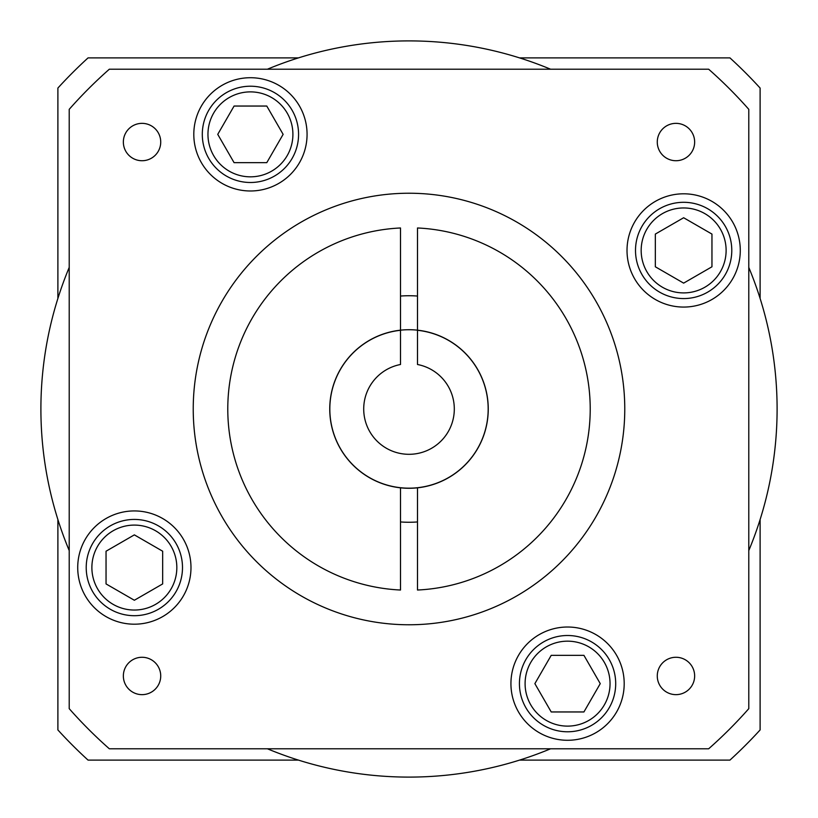 <?xml version="1.0" encoding="UTF-8"?>
<svg xmlns="http://www.w3.org/2000/svg" width="818" height="818" viewBox="0 0 818 818"><rect width="100%" height="100%" fill="white"/><g stroke="black" fill="none" stroke-linecap="round" stroke-linejoin="round"><path stroke-width="1.23" d="M417.497 487.825A79.285 79.285 0 0 0 417.497 330.175L417.497 227.977A181.218 181.218 0 0 1 590.218 409A181.218 181.218 0 0 1 417.497 590.023L417.497 487.825A79.285 79.285 0 0 1 400.503 487.825L400.503 590.023A181.218 181.218 0 0 1 227.782 409A181.218 181.218 0 0 1 400.503 227.977L400.503 330.175A79.285 79.285 0 0 0 400.503 487.825M417.497 296.055A113.262 113.262 0 0 0 400.503 296.055M69.213 267.425A368.1 368.1 0 0 0 69.213 550.575M550.575 69.213A368.1 368.1 0 0 0 267.425 69.213M748.787 550.575A368.1 368.1 0 0 0 748.787 267.425M657.273 142.046A18.691 18.691 0 0 0 675.954 160.727A18.691 18.691 0 0 0 694.646 142.046A18.691 18.691 0 0 0 675.954 123.354A18.691 18.691 0 0 0 657.273 142.046M657.273 675.954A18.691 18.691 0 0 0 675.954 694.646A18.691 18.691 0 0 0 694.646 675.954A18.691 18.691 0 0 0 675.954 657.273A18.691 18.691 0 0 0 657.273 675.954M123.354 675.954A18.691 18.691 0 0 0 142.046 694.646A18.691 18.691 0 0 0 160.727 675.954A18.691 18.691 0 0 0 142.046 657.273A18.691 18.691 0 0 0 123.354 675.954M123.354 142.046A18.691 18.691 0 0 0 142.046 160.727A18.691 18.691 0 0 0 160.727 142.046A18.691 18.691 0 0 0 142.046 123.354A18.691 18.691 0 0 0 123.354 142.046M193.805 134.357A56.626 56.626 0 0 0 250.431 190.983A56.626 56.626 0 0 0 307.067 134.357A56.626 56.626 0 0 0 250.431 77.72A56.626 56.626 0 0 0 193.805 134.357M77.72 567.569A56.626 56.626 0 0 0 134.357 624.195A56.626 56.626 0 0 0 190.983 567.569A56.626 56.626 0 0 0 134.357 510.933A56.626 56.626 0 0 0 77.72 567.569M510.933 683.644A56.626 56.626 0 0 0 567.569 740.28A56.626 56.626 0 0 0 624.195 683.644A56.626 56.626 0 0 0 567.569 627.017A56.626 56.626 0 0 0 510.933 683.644M627.017 250.431A56.626 56.626 0 0 0 683.644 307.067A56.626 56.626 0 0 0 740.28 250.431A56.626 56.626 0 0 0 683.644 193.805A56.626 56.626 0 0 0 627.017 250.431M193.232 409A215.768 215.768 0 0 0 409 624.768A215.768 215.768 0 0 0 624.768 409A215.768 215.768 0 0 0 409 193.232A215.768 215.768 0 0 0 193.232 409M202.302 134.357A48.139 48.139 0 0 1 250.431 86.217A48.139 48.139 0 0 1 298.57 134.357A48.139 48.139 0 0 1 250.431 182.496A48.139 48.139 0 0 1 202.302 134.357A48.139 48.139 0 0 1 250.431 86.217A48.139 48.139 0 0 1 298.57 134.357M86.217 567.569A48.139 48.139 0 0 1 134.357 519.43A48.139 48.139 0 0 1 182.496 567.569A48.139 48.139 0 0 1 134.357 615.698A48.139 48.139 0 0 1 86.217 567.569A48.139 48.139 0 0 1 134.357 519.43A48.139 48.139 0 0 1 182.496 567.569M519.43 683.644A48.139 48.139 0 0 1 567.569 635.504A48.139 48.139 0 0 1 615.698 683.644A48.139 48.139 0 0 1 567.569 731.783A48.139 48.139 0 0 1 519.43 683.644A48.139 48.139 0 0 1 567.569 635.504A48.139 48.139 0 0 1 615.698 683.644M635.504 250.431A48.139 48.139 0 0 1 683.644 202.302A48.139 48.139 0 0 1 731.783 250.431A48.139 48.139 0 0 1 683.644 298.57A48.139 48.139 0 0 1 635.504 250.431A48.139 48.139 0 0 1 683.644 202.302A48.139 48.139 0 0 1 731.783 250.431M683.644 217.741L655.33 234.081L655.33 266.78L683.644 283.13L711.957 266.78L711.957 234.081L683.644 217.741M583.919 655.33L551.22 655.33L534.87 683.644L551.22 711.957L583.919 711.957L600.259 683.644L583.919 655.33M162.67 583.919L162.67 551.22L134.357 534.87L106.043 551.22L106.043 583.919L134.357 600.259L162.67 583.919M234.081 162.67L266.78 162.67L283.13 134.357L266.78 106.043L234.081 106.043L217.741 134.357L234.081 162.67M69.213 708.664A453.049 453.049 0 0 0 109.336 748.787L708.664 748.787A453.049 453.049 0 0 0 748.787 708.664L748.787 109.336A453.049 453.049 0 0 0 708.664 69.213L109.336 69.213A453.049 453.049 0 0 0 69.213 109.336L69.213 708.664M267.425 748.787A368.1 368.1 0 0 0 550.575 748.787M400.503 521.945A113.262 113.262 0 0 0 417.497 521.945M400.503 330.175A79.285 79.285 0 0 1 417.497 330.175M519.542 57.894L729.953 57.894A475.698 475.698 0 0 1 760.106 88.047L760.106 298.458M760.106 519.542L760.106 729.953A475.698 475.698 0 0 1 729.953 760.106L519.542 760.106M57.894 298.458L57.894 88.047A475.698 475.698 0 0 1 88.047 57.894L298.458 57.894M298.458 760.106L88.047 760.106A475.698 475.698 0 0 1 57.894 729.953L57.894 519.542M454.307 409A45.307 45.307 0 0 1 409 454.307A45.307 45.307 0 0 1 400.503 364.501L400.503 330.288A79.172 79.172 0 0 0 329.828 409A79.172 79.172 0 0 0 409 488.172A79.172 79.172 0 0 0 488.172 409A79.172 79.172 0 0 0 417.497 330.288L417.497 364.501A45.307 45.307 0 0 1 454.307 409M292.905 134.357A42.475 42.475 0 0 0 250.431 91.882A42.475 42.475 0 0 0 207.956 134.357A42.475 42.475 0 0 0 250.431 176.831A42.475 42.475 0 0 0 292.905 134.357M176.831 567.569A42.475 42.475 0 0 0 134.357 525.095A42.475 42.475 0 0 0 91.882 567.569A42.475 42.475 0 0 0 134.357 610.044A42.475 42.475 0 0 0 176.831 567.569M610.044 683.644A42.475 42.475 0 0 0 567.569 641.169A42.475 42.475 0 0 0 525.095 683.644A42.475 42.475 0 0 0 567.569 726.118A42.475 42.475 0 0 0 610.044 683.644M726.118 250.431A42.475 42.475 0 0 0 683.644 207.956A42.475 42.475 0 0 0 641.169 250.431A42.475 42.475 0 0 0 683.644 292.905A42.475 42.475 0 0 0 726.118 250.431"/></g></svg>
